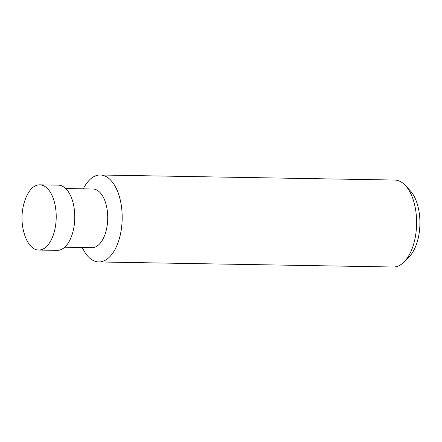 <?xml version="1.0" encoding="UTF-8"?>
<svg xmlns="http://www.w3.org/2000/svg" width="442" height="442" viewBox="0 0 442 442"><rect width="100%" height="100%" fill="white"/><g stroke="black" fill="none" stroke-linecap="round" stroke-linejoin="round"><path stroke-width="0.66" d="M54.653 203.044A32.614 16.989 -89 0 0 39.78 184.828A32.614 16.989 -89 0 0 25.719 198.254A54.355 54.355 0 0 0 25.072 236.144A32.614 16.989 -89 0 0 38.664 250.045A32.614 16.989 -89 0 0 54.653 203.044M38.664 250.045L57.217 250.365A32.614 16.989 -89 0 0 73.206 203.364A32.614 16.989 -89 0 0 58.338 185.148L39.78 184.828M64.681 247.233L91.925 247.697A29.354 15.293 -89 0 0 106.318 205.397A29.354 15.293 -89 0 0 92.936 189.005L65.687 188.535M82.311 247.531A43.482 22.658 -89 0 0 98.781 261.951A43.482 22.658 -89 0 0 120.097 199.287A43.482 22.658 -89 0 0 100.273 174.993A43.482 22.658 -89 0 0 83.317 188.839M98.781 261.951L393.203 267.007A43.482 22.658 -89 0 0 404.143 261.885A43.482 22.658 -89 0 0 414.524 204.342A43.482 22.658 -89 0 0 405.452 185.541A43.482 22.658 -89 0 0 394.7 180.049L100.273 174.993M404.143 261.885L409.121 256.852A37.653 19.619 -89 0 0 418.11 207.022A37.653 19.619 -89 0 0 410.259 190.745L405.452 185.541"/></g></svg>
